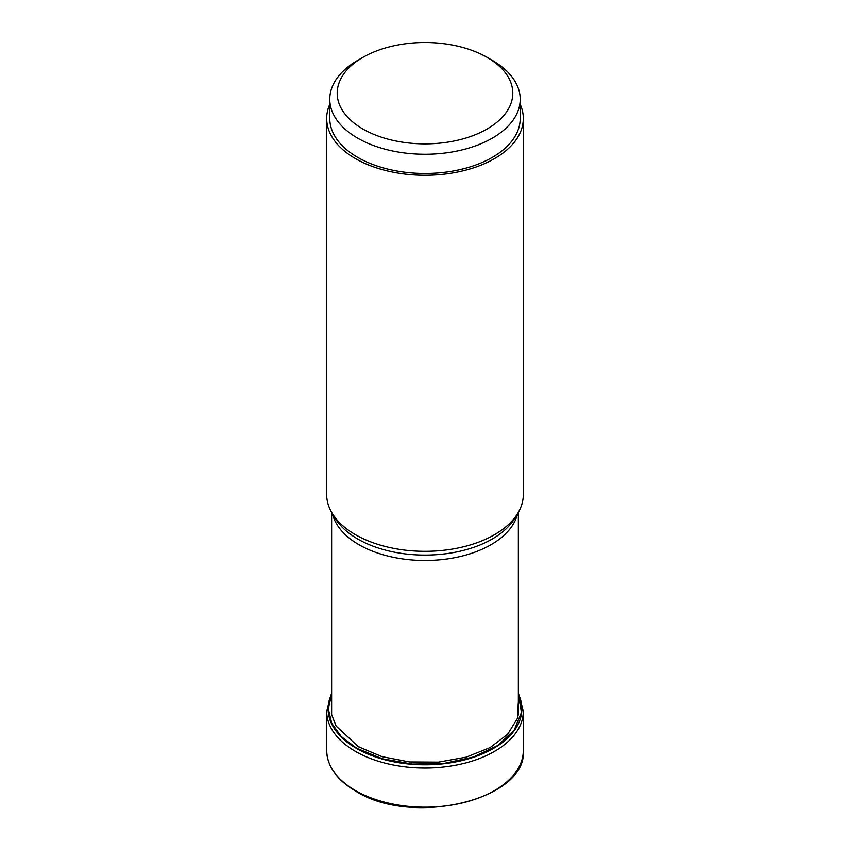 <?xml version="1.0" encoding="UTF-8"?>
<svg xmlns="http://www.w3.org/2000/svg" width="850" height="850" viewBox="0 0 850 850"><rect width="100%" height="100%" fill="white"/><g stroke="black" fill="none" stroke-linecap="round" stroke-linejoin="round"><path stroke-width="1.27" d="M331.638 694.407L328.312 708.826L331.702 723.233L341.36 736.663L356.628 748.223L382.256 758.763L412.346 764.076L443.785 763.481L473.237 757.074L497.622 745.599L514.186 730.161L521.464 712.481L518.362 694.407M358.987 746.396L358.456 746.799L336.09 726.017L331.426 714.011L331.638 701.696M358.456 746.799L381.958 756.638L409.509 761.951L438.536 762.131L466.278 757.148L490.131 747.596L507.673 734.241L517.427 718.441L518.362 701.696M362.929 57.343A87.794 50.681 0 0 0 362.918 57.343A87.794 50.681 0 0 0 362.929 129.019A87.794 50.681 0 0 0 487.071 129.019A87.794 50.681 0 0 0 487.082 57.343A87.794 50.681 0 0 0 362.929 57.343L357.669 60.382A95.221 54.974 0 0 0 329.779 99.248A95.221 54.974 0 0 0 388.556 150.046A95.221 54.974 0 0 0 492.331 138.125A95.221 54.974 0 0 0 520.221 99.248A95.221 54.974 0 0 0 492.331 60.382L487.082 57.343M520.221 99.248L520.221 118.469A95.221 54.974 180 0 1 492.331 157.346A95.221 54.974 180 0 1 388.556 169.256A95.221 54.974 180 0 1 329.779 118.469L329.779 99.248M329.779 104.338A98.313 56.759 0 0 0 326.687 118.469A98.313 56.759 0 0 0 355.481 158.61A98.313 56.759 0 0 0 462.623 170.914A98.313 56.759 0 0 0 523.313 118.469A98.313 56.759 0 0 0 520.221 104.338M523.313 118.469L523.313 494.562A98.313 56.759 180 0 1 517.82 513.283A98.313 56.759 180 0 1 355.481 534.703A98.313 56.759 180 0 1 332.18 513.283A98.313 56.759 180 0 1 326.687 494.562L326.687 118.469M355.481 790.574A98.313 56.759 180 0 1 326.687 750.444C327.133 766.371 336.812 779.939 355.736 791.148C412.048 827.22 527.595 799.818 523.313 750.444A98.313 56.759 180 0 1 462.623 802.878A98.313 56.759 180 0 1 355.481 790.574M331.638 692.846L326.687 711.269A98.313 56.759 0 0 0 355.481 751.411A98.313 56.759 0 0 0 462.623 763.714A98.313 56.759 0 0 0 523.313 711.269L518.362 692.846M518.362 693.94A96.879 55.93 180 0 1 473.801 757.191A96.879 55.93 180 0 1 356.49 748.425A96.879 55.93 180 0 1 331.638 693.94M332.456 513.74A93.362 53.901 0 0 0 358.987 544.722A93.362 53.901 0 0 0 359.051 544.754A93.362 53.901 0 0 0 454.973 557.653A93.362 53.901 0 0 0 517.544 513.74M517.82 513.283L514.781 518.298A95.104 54.91 180 0 1 514.781 518.298A95.104 54.91 180 0 1 357.818 539.059A95.104 54.91 180 0 1 357.754 539.017A95.104 54.91 180 0 1 335.219 518.298L335.219 518.298A95.104 54.91 180 0 1 335.208 518.288L332.18 513.283M326.687 711.269L326.687 750.444M523.313 711.269L523.313 750.444M331.638 512.359L331.638 715.062M362.918 57.343L357.669 60.382M518.362 512.359L518.362 715.073"/></g></svg>
